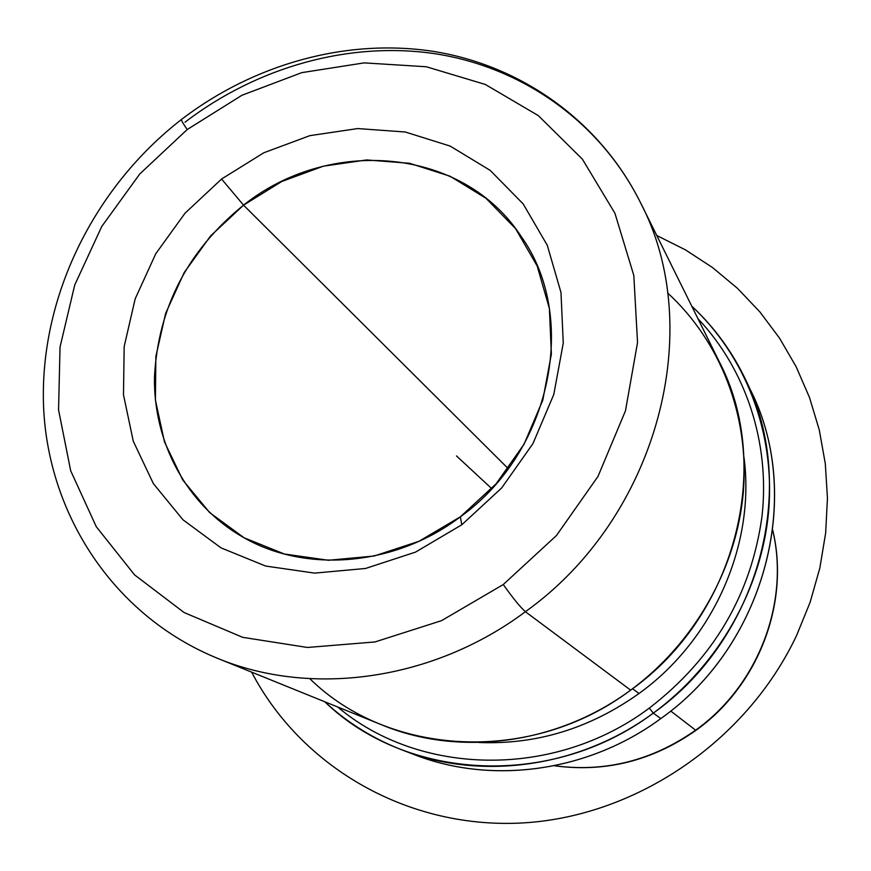 <?xml version="1.0" encoding="UTF-8"?>
<svg xmlns="http://www.w3.org/2000/svg" width="871" height="871" viewBox="0 0 871 871"><rect width="100%" height="100%" fill="white"/><g stroke="black" fill="none" stroke-linecap="round" stroke-linejoin="round"><path stroke-width="1.31" d="M638.976 693.523L632.575 688.711L638.976 693.523C589.743 728.515 536.373 744.836 478.865 742.484C536.373 744.836 589.743 728.515 638.976 693.523C713.915 639.652 755.723 543.537 743.899 456.807C755.723 543.537 713.915 639.652 638.976 693.523M309.804 678.683C388.804 756.442 530.951 765.108 630.637 690.137C694.612 643.125 736.964 567.881 743.388 491.407C749.441 414.868 720.034 340.953 667.632 292.994M221.572 179.034L263.793 152.773L309.88 135.647L357.763 128.56L405.287 132.011L450.165 146.088L490.177 170.368L523.177 203.923L547.282 245.284L560.978 292.482L563.265 343.12L553.793 394.465L532.91 443.687L501.652 487.967L461.772 524.799L460.367 516.819L496.089 483.83L524.081 444.166L542.829 400.072L551.376 354.007L549.394 308.519L537.178 266.014L515.599 228.681L485.974 198.283L449.991 176.192L409.533 163.28L366.647 159.948L323.391 166.176L281.736 181.506L243.553 205.153L221.572 179.034L243.553 205.153L210.542 235.976L184.173 272.59L165.642 313.364L155.865 356.489L155.408 400.007L164.467 441.88L182.79 480.073L209.704 512.627L244.076 537.766L284.305 554L328.411 560.271L374.116 556.025L418.929 541.316L460.367 516.819L461.772 524.799L415.511 552.116L365.537 568.469L314.649 573.118L265.611 566.041L221.005 547.859L183.008 519.824L153.35 483.59L133.263 441.172L123.475 394.737L124.183 346.538L135.179 298.818L155.789 253.701L185.033 213.188L221.572 179.034L185.033 213.188L155.789 253.701L135.179 298.818L124.183 346.538L123.475 394.737L133.263 441.172L153.35 483.59L183.008 519.824L221.005 547.859L265.611 566.041L314.649 573.118L365.537 568.469L415.511 552.116L461.772 524.799L501.652 487.967L532.91 443.687L553.793 394.465L563.265 343.12L560.978 292.482L547.282 245.284L523.177 203.923L490.177 170.368L450.165 146.088L405.287 132.011L357.763 128.56L309.88 135.647L263.793 152.773L221.572 179.034M697.943 318.655C745.565 369.064 770.291 442.283 761.983 516.547C751.096 594.741 713.534 658.596 649.298 708.112C553.945 779.48 419.147 775.93 337.665 706.991C419.147 775.93 553.945 779.48 649.298 708.112C713.534 658.596 751.096 594.741 761.983 516.547C770.291 442.283 745.565 369.064 697.943 318.655M691.77 306.2C745.151 355.814 775.027 431.678 768.734 510.025C762.071 588.306 718.749 665.15 653.304 713.12L649.298 708.112L653.304 713.12C551.506 789.485 406.322 780.764 324.785 701.776C347.529 722.876 373.746 739.109 403.447 750.475C481.881 780.83 579.748 767.449 653.304 713.12C759.36 638.269 798.947 487.782 746.229 380.997C732.674 352.232 714.514 327.3 691.77 306.2M746.229 380.997L751.717 392.745C803.498 497.711 764.749 645.259 660.795 718.586L653.304 713.12L660.795 718.586C588.687 771.804 492.659 784.891 415.576 755.059L403.447 750.475M409.566 752.696C487.651 785.413 586.793 773.263 660.795 718.586C766.872 643.876 804.564 492.191 748.908 386.931M243.553 205.153C329.761 136.235 462.98 147.351 520.978 236.183C578.812 316.5 551.942 451.352 460.367 516.819C394.563 566.662 304.828 573.597 242.182 536.699C186.34 504.461 153.503 442.479 154.472 377.219C158.021 307.801 187.711 250.445 243.553 205.153L508.283 468.685L243.553 205.153M640.294 202.257C599.411 120.536 520.934 65.543 433.9 51.476C346.582 37.943 253.766 64.073 181.44 119.501C93.524 187.733 39.467 297.675 43.55 406.256C47.981 514.554 113.753 615.851 217.271 658.215L381.988 724.944C459.159 756.953 557.233 744.52 630.637 690.137L525.409 611.714C520.401 607.327 513.019 598.268 503.264 584.539L556.46 535.523L597.974 476.459L625.465 410.84L637.539 342.543L633.816 275.465L614.937 213.275L582.383 159.153L538.311 115.614L485.321 84.454L426.278 66.751L364.132 62.886L301.769 72.641L241.942 95.266L187.2 129.55C183.117 123.638 181.201 120.285 181.44 119.501L181.44 119.501C181.201 120.285 183.117 123.638 187.2 129.55L139.806 173.928L101.755 226.482L74.732 285.002L60.034 347.039L58.553 409.903L70.693 470.776L96.3 526.737L134.591 574.893L184.108 612.542L242.671 637.332L307.43 647.469L374.987 641.949L441.553 620.653L503.264 584.539L441.553 620.653L374.987 641.949L307.43 647.469L242.671 637.332L184.108 612.542L134.591 574.893L96.3 526.737L70.693 470.776L58.553 409.903L60.034 347.039L74.732 285.002L101.755 226.482L139.806 173.928L187.2 129.55L241.942 95.266L301.769 72.641L364.132 62.886L426.278 66.751L485.321 84.454L538.311 115.614L582.383 159.153L614.937 213.275L633.816 275.465L637.539 342.543L625.465 410.84L597.974 476.459L556.46 535.523L503.264 584.539C513.019 598.268 520.401 607.327 525.409 611.714C432.985 680.817 311.001 697.203 217.271 658.215C311.001 697.203 432.985 680.817 525.409 611.714C658.008 517.156 706.947 328.519 640.294 202.257L719.163 361.509C773.742 465.593 735.821 615.808 630.637 690.137L525.409 611.714C658.008 517.156 706.947 328.519 640.294 202.257C599.792 121.428 522.426 67.59 436.175 53.893C349.652 40.774 257.239 66.893 185.011 122.212M772.74 530.363C789.866 602.177 758.391 685.455 695.613 730.192L670.714 711.008L695.613 730.192C652.118 760.666 605.04 772.512 554.381 765.729C605.04 772.512 652.118 760.666 695.613 730.192L695.613 730.192C758.391 685.455 789.866 602.177 772.74 530.363M491.745 488.642L456.502 455.947M656.745 235.486L685.488 249.879L712.478 267.517L737.378 288.247L759.839 311.862L779.534 338.144L796.181 366.811L809.507 397.524L819.273 429.926L825.294 463.612L827.45 498.158L825.643 533.106L819.851 567.99L810.117 602.307L796.54 635.601C745.794 743.007 633.075 818.185 518.974 823.128C404.688 828.005 300.321 765.391 251.643 672.14M554.25 765.751C605.214 772.664 652.455 760.862 695.962 730.344C758.663 685.629 790.095 602.416 772.751 530.232"/></g></svg>
